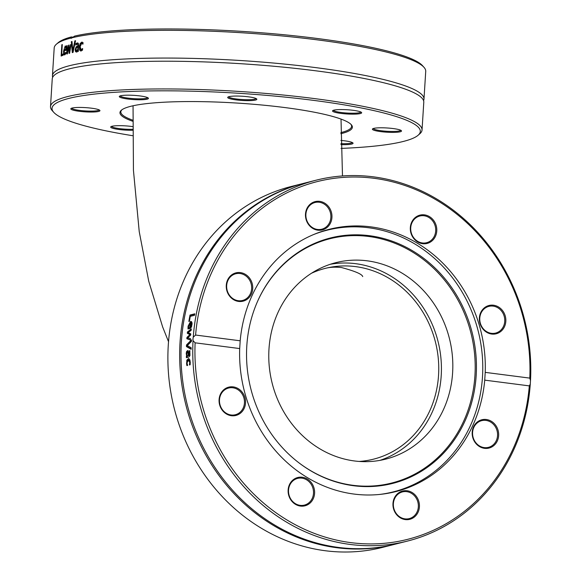 <?xml version="1.0" encoding="UTF-8"?>
<svg xmlns="http://www.w3.org/2000/svg" width="581" height="581" viewBox="0 0 581 581"><rect width="100%" height="100%" fill="white"/><g stroke="black" fill="none" stroke-linecap="round" stroke-linejoin="round"><path stroke-width="0.87" d="M394.339 544.404L382.574 547.382A186.138 167.865 -104.2 0 1 174.169 408.123A186.138 167.865 -104.2 0 1 291.234 186.494L302.999 183.516A186.138 167.865 75.8 0 0 185.935 405.146A186.138 167.865 75.8 0 0 394.339 544.404A186.138 167.865 75.8 0 0 395.007 544.23M303.667 183.349A186.138 167.865 75.8 0 0 302.999 183.516M530.279 384.114L529.313 385.886A184.497 166.384 -104.2 0 1 350.997 542.654A184.497 166.384 -104.2 0 1 195.114 342.819L193.045 340.655A186.138 167.865 75.8 0 0 407.441 541.085A186.138 167.865 75.8 0 0 530.279 384.114L530.497 380.628A186.138 167.865 75.8 0 0 521.985 310.377A186.138 167.865 75.8 0 0 316.1 180.197A186.138 167.865 75.8 0 0 193.262 337.169L195.601 335.048L240.185 340.793L239.699 348.564L195.114 342.819M193.045 340.655A4.917 2.113 97.6 0 1 193.008 338.948A4.917 2.113 97.6 0 1 193.262 337.169M316.1 180.197L304.335 183.175A186.138 167.865 75.8 0 0 187.271 404.804A186.138 167.865 75.8 0 0 395.676 544.063L407.441 541.085M191.185 347.75A186.138 167.865 75.8 0 0 191.156 349.29A1755.361 304.509 -170.8 0 1 186.443 346.588A186.138 167.865 -104.2 0 1 186.501 344.954A1755.361 746.984 -5.7 0 1 191.505 339.827A186.138 167.865 75.8 0 0 191.418 341.446A1858.103 771.365 174.3 0 0 187.278 345.608A1858.103 301.742 9.3 0 0 191.185 347.75M189.428 321.315L188.861 321.46A186.138 167.865 -104.2 0 1 190.009 315.033L194.817 313.813A186.138 167.865 75.8 0 0 194.533 315.287L190.292 316.354A186.138 167.865 75.8 0 0 189.428 321.315M189.638 323.326L191.302 321.663L190.568 321.482C191.766 321.308 192.217 322.44 191.919 324.866L191.193 327.408L189.515 328.737A186.138 167.865 -104.2 0 1 190.307 322.92L188.607 326.021L188.687 328.715A186.138 167.865 75.8 0 0 188.672 328.802L188.012 328.969L188.077 326.173L190.568 321.482L191.105 321.467M190.408 338.534A186.138 167.865 75.8 0 0 190.314 339.972A3076.257 245.429 -170.4 0 1 186.85 338.73A186.138 167.865 -104.2 0 1 186.951 337.408A2043.98 856.626 -3 0 1 189.907 334.634A2060.531 246.664 -167.5 0 1 187.322 333.283A186.138 167.865 -104.2 0 1 187.452 331.976A3027.685 1164.382 0.2 0 1 191.302 328.904A186.138 167.865 75.8 0 0 191.134 330.378A3743.928 1350.128 -179.5 0 0 188.186 332.586A2181.306 241.231 12.4 0 0 190.779 333.879A186.138 167.865 75.8 0 0 190.677 335.055A2076.32 863.257 176.9 0 0 187.714 337.83A4220.972 184.802 9.1 0 0 190.408 338.534M187.786 350.641L188.433 351.904L188.731 355.652L189.384 354.904L189.246 350.917A186.138 167.865 -104.2 0 1 189.253 350.83L189.871 350.677L189.791 355.892L188.847 357.068L186.385 357.693A186.138 167.865 -104.2 0 1 186.356 356.255L186.741 356.153L186.232 353.495L186.559 351.578L187.598 350.59M188.876 358.688L188.215 358.673L189.653 359.428L190.27 362.188L190.132 364.788L189.45 364.962A186.138 167.865 -104.2 0 1 189.442 364.875L189.74 362.297L188.266 360.162L187.024 362.987L187.598 365.34A186.138 167.865 75.8 0 0 187.605 365.427L186.922 365.602L186.661 364.527L186.835 360.14L188.564 358.63M190.081 360.648L188.266 360.162M195.601 335.048A184.497 166.384 -104.2 0 1 373.917 178.28A184.497 166.384 -104.2 0 1 529.799 378.115L530.497 380.628M191.164 348.92A1761.483 303.435 -170.8 0 1 187.184 346.654A185.317 167.125 -104.2 0 1 187.242 345.034A1761.483 747.66 -5.6 0 1 191.454 340.727M187.242 345.034L186.501 344.954M187.184 346.654L186.443 346.588M190.532 316.296A185.317 167.125 -104.2 0 1 190.735 315.243L194.737 314.227M190.735 315.243L190.009 315.033M191.672 326.725L190.888 327.393L190.147 327.241L190.938 326.573L191.432 324.917L191.389 323.312L190.764 322.804A186.138 167.865 75.8 0 0 190.147 327.241M191.505 326.689L190.938 326.573M192.013 323.457L190.764 322.804M192.122 323.479L191.505 322.978L192.122 323.479M190.299 328.461A185.317 167.125 -104.2 0 1 190.452 327.299M190.735 323.021L190.307 322.92M190.328 339.812A3088.226 243.432 -170.4 0 1 187.59 338.832A185.317 167.125 -104.2 0 1 187.692 337.517A2051.38 857.607 -3 0 1 190.648 334.758A2068.004 245.189 -167.6 0 1 188.055 333.407A185.317 167.125 -104.2 0 1 188.193 332.107A3039.443 1166.22 0.2 0 1 191.207 329.703M188.193 332.107L187.452 331.976M188.055 333.407L187.322 333.283M190.648 334.758L189.907 334.634M187.692 337.517L186.951 337.408M187.59 338.832L186.85 338.73M188.244 355.775L187.242 356.03L188.244 355.775L188.077 353.241L187.423 352.086L186.791 353.873L187.242 356.03M188.491 352.239L187.627 352.101M188.273 352.122L187.423 352.086M187.126 357.511A185.317 167.125 -104.2 0 1 187.104 356.276L187.431 356.037M188.731 355.652L189.588 355.652L190.125 354.933M187.097 352.326L188.135 350.663M187.481 356.182L186.741 356.153M187.104 356.276L186.356 356.255M189.893 350.873L189.253 350.83M189.9 350.953L189.246 350.917M187.3 351.621L186.559 351.578M186.966 355.209L186.414 355.187M187.365 360.932L188.963 358.688M187.278 364.519L186.661 364.527M190.234 363.822L189.653 363.829M189.805 364.868L189.442 364.875M529.313 385.886L484.728 380.141L485.215 372.37L529.799 378.115M239.699 348.564A135.293 122.017 75.8 0 0 395.654 491.628A135.293 122.017 75.8 0 0 484.728 380.141M289.491 484.569A14.598 13.16 75.8 0 0 302.185 506.174A14.598 13.16 75.8 0 0 312.404 484.234A14.598 13.16 75.8 0 0 289.491 484.569M479.514 446.578A14.598 13.16 75.8 0 0 498.643 433.724A14.598 13.16 75.8 0 0 478.083 421.443A14.598 13.16 75.8 0 0 479.514 446.578M393.635 509.109A14.598 13.16 75.8 0 0 416.134 515.296A14.598 13.16 75.8 0 0 408.821 491.105A14.598 13.16 75.8 0 0 393.635 509.109M228.086 387.331A14.598 13.16 75.8 0 0 223.54 411.697A14.598 13.16 75.8 0 0 245.298 404.87A14.598 13.16 75.8 0 0 228.086 387.331M485.215 372.37A135.293 122.017 75.8 0 0 478.911 323.937A135.293 122.017 75.8 0 0 329.26 229.306A135.293 122.017 75.8 0 0 240.185 340.793M289.81 485.055A13.777 12.426 -104.2 0 1 297.632 478.395A13.777 12.426 -104.2 0 1 313.057 488.701A13.777 12.426 -104.2 0 1 304.393 505.1A13.777 12.426 -104.2 0 1 291.379 499.95A13.777 12.426 -104.2 0 1 289.81 485.055M227.984 388.202A13.777 12.426 -104.2 0 1 228.587 388.035A13.777 12.426 -104.2 0 1 244.013 398.341A13.777 12.426 -104.2 0 1 235.349 414.74A13.777 12.426 -104.2 0 1 220.01 404.775A13.777 12.426 -104.2 0 1 227.984 388.202M244.724 275.154A13.777 12.426 -104.2 0 1 251.609 289.062A13.777 12.426 -104.2 0 1 242.538 300.464A13.777 12.426 -104.2 0 1 227.113 290.159A13.777 12.426 -104.2 0 1 235.777 273.753A13.777 12.426 -104.2 0 1 244.724 275.154M330.233 212.138A13.777 12.426 -104.2 0 1 321.751 229.212A13.777 12.426 -104.2 0 1 306.332 218.899A13.777 12.426 -104.2 0 1 314.996 202.5A13.777 12.426 -104.2 0 1 330.233 212.138M434.414 236.053A13.777 12.426 -104.2 0 1 426.592 242.72A13.777 12.426 -104.2 0 1 411.166 232.415A13.777 12.426 -104.2 0 1 419.831 216.009A13.777 12.426 -104.2 0 1 432.845 221.158A13.777 12.426 -104.2 0 1 434.414 236.053M496.247 332.906A13.777 12.426 -104.2 0 1 495.637 333.08A13.777 12.426 -104.2 0 1 480.218 322.775A13.777 12.426 -104.2 0 1 488.882 306.369A13.777 12.426 -104.2 0 1 504.214 316.34A13.777 12.426 -104.2 0 1 496.247 332.906M479.507 445.954A13.777 12.426 -104.2 0 1 472.614 432.053A13.777 12.426 -104.2 0 1 481.693 420.651A13.777 12.426 -104.2 0 1 497.111 430.957A13.777 12.426 -104.2 0 1 488.447 447.355A13.777 12.426 -104.2 0 1 479.507 445.954M331.279 211.825A14.598 13.16 75.8 0 0 308.78 205.638A14.598 13.16 75.8 0 0 316.093 229.836A14.598 13.16 75.8 0 0 331.279 211.825M496.828 333.603A14.598 13.16 75.8 0 0 501.374 309.237A14.598 13.16 75.8 0 0 479.615 316.064A14.598 13.16 75.8 0 0 496.828 333.603M435.423 236.365A14.598 13.16 75.8 0 0 422.728 214.767A14.598 13.16 75.8 0 0 412.51 236.699A14.598 13.16 75.8 0 0 435.423 236.365M245.4 274.355A14.598 13.16 75.8 0 0 226.27 287.21A14.598 13.16 75.8 0 0 246.831 299.491A14.598 13.16 75.8 0 0 245.4 274.355M393.998 508.978A13.777 12.426 -104.2 0 1 402.473 491.904A13.777 12.426 -104.2 0 1 417.899 502.209A13.777 12.426 -104.2 0 1 409.235 518.615A13.777 12.426 -104.2 0 1 393.998 508.978M379.073 494.504A134.966 121.719 75.8 0 0 393.337 491.875A134.966 121.719 75.8 0 0 478.221 331.17A134.966 121.719 75.8 0 0 327.103 230.192A134.966 121.719 75.8 0 0 313.312 234.673M297.414 461.655A125.997 113.629 75.8 0 0 368.507 486.152A125.997 113.629 75.8 0 0 474.626 379.575A125.997 113.629 75.8 0 0 391.144 241.87A125.997 113.629 75.8 0 0 257.107 302.41M369.247 486.58A126.607 114.174 75.8 0 0 475.883 379.4A126.607 114.174 75.8 0 0 391.841 241.064A126.607 114.174 75.8 0 0 257.209 302.178A126.607 114.174 75.8 0 0 297.61 461.808A126.607 114.174 75.8 0 0 369.247 486.58M367.003 461.648A101.348 91.399 75.8 0 0 385.661 459.143A101.348 91.399 75.8 0 0 449.403 338.462A101.348 91.399 75.8 0 0 335.927 262.641A101.348 91.399 75.8 0 0 270.1 373.089A101.348 91.399 75.8 0 0 367.003 461.648M379.916 460.377A101.348 91.399 75.8 0 0 438.009 341.345A101.348 91.399 75.8 0 0 330.284 264.282M311.496 273.237A98.4 88.74 -104.2 0 1 325.258 268.386A98.4 88.74 -104.2 0 1 355.521 266.606A98.4 88.74 -104.2 0 1 438.285 358.55A98.4 88.74 -104.2 0 1 373.547 459.164A98.4 88.74 -104.2 0 1 359.131 461.437M132.679 120.144A115.619 16.755 3.6 0 1 120.833 111.85A115.619 16.755 3.6 0 1 121.836 109.845M350.866 124.261A115.619 16.755 3.6 0 1 351.614 126.367A115.619 16.755 3.6 0 1 340.836 132.635M340.836 133.71A116.44 16.878 -176.4 0 0 351.28 124.683A116.44 16.878 -176.4 0 0 237.23 103.077A116.44 16.878 -176.4 0 0 121.371 110.216A116.44 16.878 -176.4 0 0 132.657 121.226M132.562 135.685A184.497 26.741 3.6 0 1 53.779 112.365A184.497 26.741 3.6 0 1 237.847 93.229A184.497 26.741 3.6 0 1 418.073 135.286A184.497 26.741 3.6 0 1 361.012 147.298A184.497 26.741 3.6 0 1 341.025 148.402M144.567 96.7A14.598 2.113 -176.4 0 0 129.628 95.182A14.598 2.113 -176.4 0 0 119.468 96.257A14.598 2.113 -176.4 0 0 133.724 99.583A14.598 2.113 -176.4 0 0 148.286 98.073A14.598 2.113 -176.4 0 0 144.567 96.7M132.591 126.593A14.598 2.113 -176.4 0 0 115.358 125.808A14.598 2.113 -176.4 0 0 110.848 126.76A14.598 2.113 -176.4 0 0 117.013 129.214A14.598 2.113 -176.4 0 0 132.57 130.253M340.938 144.604A14.598 2.113 -176.4 0 0 352.914 142.955A14.598 2.113 -176.4 0 0 340.873 140.413M356.981 114.029A14.598 2.113 -176.4 0 0 361.535 112.46A14.598 2.113 -176.4 0 0 347.235 109.751A14.598 2.113 -176.4 0 0 332.717 110.644A14.598 2.113 -176.4 0 0 340.234 113.31A14.598 2.113 -176.4 0 0 356.981 114.029M386.372 132.17A14.598 2.113 -176.4 0 0 401.391 130.689A14.598 2.113 -176.4 0 0 387.091 127.98A14.598 2.113 -176.4 0 0 372.574 128.873A14.598 2.113 -176.4 0 0 386.372 132.17M85.973 107.659A14.598 2.113 -176.4 0 0 70.991 108.531A14.598 2.113 -176.4 0 0 85.247 111.857A14.598 2.113 -176.4 0 0 99.809 110.339A14.598 2.113 -176.4 0 0 85.973 107.659M256.824 99.336A14.598 2.113 -176.4 0 0 256.693 98.952A14.598 2.113 -176.4 0 0 242.4 96.243A14.598 2.113 -176.4 0 0 227.875 97.136A14.598 2.113 -176.4 0 0 240.839 100.375A14.598 2.113 -176.4 0 0 256.824 99.336M418.073 135.286L419.787 133.804A186.138 26.98 -176.4 0 0 422.038 129.984A186.138 26.98 -176.4 0 0 237.97 91.37A186.138 26.98 -176.4 0 0 50.503 106.614A186.138 26.98 -176.4 0 0 52.261 110.68L53.779 112.365M50.503 106.614L52.246 78.878A186.138 26.98 3.6 0 1 56.502 73.627A186.138 26.98 3.6 0 1 239.713 63.641A186.138 26.98 3.6 0 1 420.223 96.511A186.138 26.98 3.6 0 1 423.789 102.249L422.038 129.984M423.97 67.294L422.452 65.602A184.497 26.741 -176.4 0 0 269.083 33.386A184.497 26.741 -176.4 0 0 74.615 36.102L72.088 37.758A186.138 26.98 3.6 0 1 268.153 34.693A186.138 26.98 3.6 0 1 423.97 67.294A186.138 26.98 3.6 0 1 425.728 71.361L423.985 99.097A186.138 26.98 3.6 0 1 423.564 100.651M72.088 37.758A4.917 1.983 98.9 0 1 71.318 38.266A4.917 1.983 98.9 0 1 70.998 38.288A4.917 1.983 98.9 0 1 70.606 38.135L71.318 36.937L73.075 37.162M52.668 77.317A186.138 26.98 3.6 0 1 52.45 75.719L54.193 47.983A186.138 26.98 3.6 0 1 56.444 44.171A186.138 26.98 3.6 0 1 70.606 38.135M52.45 75.719A186.138 26.98 3.6 0 1 239.909 60.482A186.138 26.98 3.6 0 1 423.985 99.097M74.84 40.859A186.138 26.98 3.6 0 1 75.559 40.706A1755.361 1548.837 118.7 0 0 73.039 52.435A186.138 26.98 -176.4 0 0 72.305 52.61A1755.361 1404.735 -134.5 0 1 71.318 41.687A186.138 26.98 3.6 0 1 72.015 41.512A1858.103 1489.568 46.6 0 0 72.807 50.598A1858.103 1647.012 -62.2 0 1 74.84 40.859L75.508 40.953M63.249 53.917L63.162 55.253A186.138 26.98 -176.4 0 0 61.136 56.052L61.847 44.715A186.138 26.98 3.6 0 1 62.298 44.526L61.666 54.527A186.138 26.98 3.6 0 1 63.249 53.917M64.767 54.89C63.808 55.151 63.416 53.859 63.59 50.99L65.21 45.986L66.023 46.647L66.132 50.235A186.138 26.98 -176.4 0 0 64.063 50.917L64.84 53.641L65.922 52.283A186.138 26.98 3.6 0 1 65.951 52.275L65.849 53.837L64.44 54.926M65.232 53.684L66.249 53.147M70.461 44.686A186.138 26.98 3.6 0 1 71.071 44.534A3076.257 2803.492 109.8 0 0 69.626 53.27A186.138 26.98 -176.4 0 0 69.081 53.416A2043.98 1685.525 -135.2 0 1 68.66 47.083A2060.531 1888.235 118.7 0 0 67.432 53.873A186.138 26.98 -176.4 0 0 66.931 54.018A3027.685 2595.552 -133.3 0 1 66.648 45.761A186.138 26.98 3.6 0 1 67.2 45.594A3743.928 3235.712 49.2 0 0 67.367 52.007A2181.306 2003.695 -62.4 0 1 68.565 45.195A186.138 26.98 3.6 0 1 69.037 45.064A2076.32 1711.677 45.2 0 0 69.459 51.426A4220.972 3866.468 -75.2 0 1 70.461 44.686L71.035 44.759M76.249 51.985L75.414 51.411L75.174 49.538L76.075 46.894L77.999 45.601L77.789 44.374L77.077 44.236L75.82 45.064A186.138 26.98 -176.4 0 0 75.784 45.071L75.871 43.611L77.157 42.965L78.391 43.35L78.355 51.339A186.138 26.98 -176.4 0 0 77.629 51.477L77.687 50.576L76.038 51.992M77.999 45.601L78.711 45.71L78.508 44.476L77.077 44.236M76.547 44.468L76.598 43.713L77.876 43.067L77.157 42.965L77.76 42.936M81.144 51.019L79.706 50.198L79.35 46.967L80.127 43.553L81.703 42.13L83.018 42.551L82.916 44.163A186.138 26.98 -176.4 0 0 82.872 44.171L81.616 43.379L80.113 46.829L81.209 49.777L82.596 48.521A186.138 26.98 3.6 0 1 82.64 48.513L82.538 50.126L80.694 51.034M81.064 51.034L80.41 50.3L80.055 47.068L80.824 43.662L82.132 42.122M82.945 43.706L81.616 43.379M81.442 49.813L82.575 49.523M71.318 36.937A184.497 26.741 -176.4 0 0 58.165 42.682L56.444 44.171M73.017 52.443A1761.483 1410.661 -134.4 0 1 72.843 50.605M73.409 50.678L72.807 50.598M72.037 41.774L71.318 41.687M61.666 54.527L62.45 54.607A185.317 26.857 3.6 0 1 63.227 54.302M61.949 55.718L62.022 54.563M62.283 44.759L61.847 44.715M66.198 47.715L65.101 47.177L64.476 48.041L64.135 49.828L64.905 49.915A185.317 26.857 3.6 0 1 66.183 49.479M66.19 49.356L65.697 49.305L65.631 47.649L65.101 47.177L65.791 46.168M64.135 49.828A186.138 26.98 3.6 0 1 65.697 49.305M66.394 47.736L65.871 47.264L66.394 47.736M64.382 50.808L64.469 49.864M64.869 54.846L64.389 53.532M65.9 53.111L65.479 53.06M68.994 47.126A2189.317 2011.4 -62.6 0 1 69.124 46.393M67.636 52.726A3039.443 2606.809 -133.3 0 1 67.614 52.036M69.764 52.457A2051.38 1692.7 -135.1 0 1 69.691 51.455M69.923 51.484L69.459 51.426M69.045 45.26L68.565 45.195M67.759 52.058L67.367 52.007M67.207 45.826L66.648 45.761M69.168 47.148L68.66 47.083M76.91 50.656L78.471 49.487L77.76 49.378L77.912 47.017L76.627 47.62L75.893 49.291L76.583 50.612L77.76 49.378M78.617 47.119L77.912 47.017M78.508 44.476L77.789 44.338M76.111 48.296L76.794 46.996L78.696 45.986L77.985 45.877M76.968 52.087L76.133 51.513L75.9 49.639L75.174 49.538M78.391 50.678L77.687 50.576M76.598 43.713L75.871 43.611M76.794 46.996L76.075 46.894M76.133 51.513L75.414 51.411M83.076 43.728L82.306 43.488L83.076 43.728M256.039 98.509A13.777 1.997 3.6 0 1 242.19 99.533A13.777 1.997 3.6 0 1 228.58 96.78M147.632 97.63A13.777 1.997 3.6 0 1 138.518 98.835A13.777 1.997 3.6 0 1 123.804 97.397A13.777 1.997 3.6 0 1 120.173 95.909M99.155 109.903A13.777 1.997 3.6 0 1 84.877 110.898A13.777 1.997 3.6 0 1 71.695 108.175M132.57 129.309A13.777 1.997 3.6 0 1 111.552 126.404M352.26 142.519A13.777 1.997 3.6 0 1 340.924 143.667M400.737 130.246A13.777 1.997 3.6 0 1 386.459 131.248A13.777 1.997 3.6 0 1 373.278 128.524M360.881 112.024A13.777 1.997 3.6 0 1 356.48 113.099A13.777 1.997 3.6 0 1 341.911 112.576A13.777 1.997 3.6 0 1 333.421 110.296M191.897 325.019L191.432 324.917M188.578 326.282L188.077 326.173M188.556 327.858L187.968 327.735M188.607 353.27L188.077 353.241M190.031 353.401L189.493 353.371M189.965 354.926L189.384 354.904M189.588 355.652L188.847 355.623M186.799 353.524L186.232 353.495M187.031 363.14L186.494 363.147M190.27 362.297L189.74 362.297M187.583 360.155L186.835 360.14M64.055 51.041L63.59 50.99M80.824 43.662L80.127 43.553M80.055 47.068L79.35 46.967M80.41 50.3L79.706 50.198M191.686 322.992L190.946 322.818M387.345 493.392L393.337 491.875M321.111 231.71L327.103 230.192M362.718 276.592C362.108 274.174 355.027 271.153 341.49 267.529C335.222 266.861 329.812 267.144 325.258 268.386M341.018 119.083L342.485 175.949M133.049 105.771L133.441 170.306L139.229 231.616L148.736 281.233L162.636 326.929L168.534 341.708M66.038 47.243L65.268 47.155M78.217 44.316L77.505 44.214M82.538 43.488L81.848 43.379"/></g></svg>
